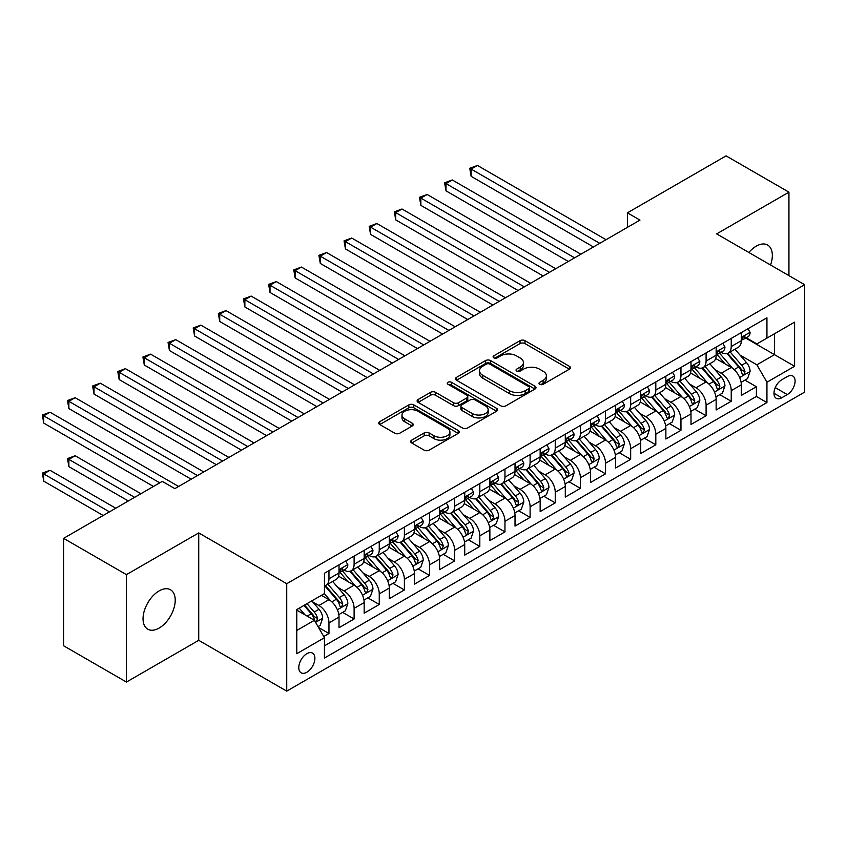 <?xml version="1.0" encoding="UTF-8"?>
<svg xmlns="http://www.w3.org/2000/svg" width="847" height="847" viewBox="0 0 847 847"><rect width="100%" height="100%" fill="white"/><g stroke="black" fill="none" stroke-linecap="round" stroke-linejoin="round"><path stroke-width="1.27" d="M539.73 384.316A2.446 1.408 0 0 0 543.181 384.316L569.406 369.176A3.494 2.012 0 0 0 570.423 367.746A3.494 2.012 0 0 0 569.406 366.328L524.981 340.674A3.494 2.012 0 0 0 520.047 340.674L493.822 355.814A2.446 1.408 0 0 0 493.113 356.82A2.446 1.408 0 0 0 493.822 357.815A2.446 1.408 0 0 0 497.284 357.815L500.672 355.856A11.17 6.448 0 0 1 516.469 355.856L520.164 357.995A11.17 6.448 0 0 1 523.435 362.548A11.17 6.448 0 0 1 520.164 367.111L516.776 369.07A2.446 1.408 0 0 0 516.056 370.065A2.446 1.408 0 0 0 516.776 371.06A2.446 1.408 0 0 0 520.227 371.06L523.626 369.101A11.17 6.448 0 0 1 539.423 369.101L543.118 371.24A11.17 6.448 0 0 1 546.389 375.803A11.17 6.448 0 0 1 543.118 380.356L539.73 382.315A2.446 1.408 0 0 0 539.01 383.32A2.446 1.408 0 0 0 539.73 384.316L539.73 382.315M159.13 628.061A22.753 13.139 120 0 0 173.995 608.008A22.753 13.139 120 0 0 170.512 589.777A22.753 13.139 120 0 0 159.13 590.899A22.753 13.139 120 0 0 144.265 610.952A22.753 13.139 120 0 0 147.759 629.183A22.753 13.139 120 0 0 159.13 628.061M770.548 265.005A22.753 13.139 120 0 0 767.626 245.027A22.753 13.139 120 0 0 756.255 246.159A22.753 13.139 120 0 0 748.864 252.491M306.847 672.264A11.382 6.564 120 0 0 314.279 662.238A11.382 6.564 120 0 0 312.532 653.111A11.382 6.564 120 0 0 306.847 653.683A11.382 6.564 120 0 0 299.404 663.709A11.382 6.564 120 0 0 301.151 672.825A11.382 6.564 120 0 0 306.847 672.264M411.706 440.133A3.494 2.012 0 0 0 410.689 441.552A3.494 2.012 0 0 0 411.706 442.981L424.167 450.17A3.494 2.012 0 0 0 429.101 450.17L458.227 433.357A3.494 2.012 0 0 0 459.243 431.938A3.494 2.012 0 0 0 458.227 430.509L413.802 404.866A3.494 2.012 0 0 0 408.868 404.866L379.752 421.679A3.494 2.012 0 0 0 378.725 423.108A3.494 2.012 0 0 0 379.752 424.527L394.797 433.219A3.494 2.012 0 0 0 399.742 433.219L412.203 426.02A3.494 2.012 0 0 0 413.22 424.601A3.494 2.012 0 0 0 412.203 423.172L404.739 418.863A9.338 5.389 0 0 1 401.997 415.051A9.338 5.389 0 0 1 407.767 410.075A9.338 5.389 0 0 1 417.942 411.24L447.184 428.127A9.338 5.389 0 0 1 449.916 431.938A9.338 5.389 0 0 1 444.156 436.914A9.338 5.389 0 0 1 433.982 435.75L429.101 432.933A3.494 2.012 0 0 0 424.167 432.933L411.706 440.133L411.706 442.981M198.727 532.911L126.447 574.637L63.599 538.353L63.599 645.774L126.447 682.057L198.727 640.321L286.731 691.131L286.731 583.71L198.727 532.911L198.727 640.321M788.938 275.624L788.938 192.163L716.657 233.888L804.65 284.698L286.731 583.71M788.938 192.163L726.08 155.869L627.405 212.841L627.405 227.356M63.599 538.353L162.275 481.382L174.853 488.634L639.972 220.104L627.405 212.841M500.916 405.861A3.494 2.012 0 0 0 505.85 405.861L534.976 389.048A3.494 2.012 0 0 0 536.003 387.63A3.494 2.012 0 0 0 534.976 386.2L490.551 360.557A3.494 2.012 0 0 0 485.617 360.557L456.501 377.37A3.494 2.012 0 0 0 455.474 378.789A3.494 2.012 0 0 0 456.501 380.218L500.916 405.861M448.963 384.845A2.446 1.408 0 0 1 451.44 385.184L451.44 382.283L496.596 408.36A3.494 2.012 0 0 1 497.623 409.779A3.494 2.012 0 0 1 496.596 411.208L467.48 428.021A3.494 2.012 0 0 1 462.547 428.021L418.122 402.367L418.122 399.519A3.494 2.012 0 0 0 417.105 400.949A3.494 2.012 0 0 0 418.122 402.367M418.122 399.519L430.583 392.33A3.494 2.012 0 0 1 435.517 392.33L453.537 402.727A3.494 2.012 0 0 0 458.471 402.727L466.739 397.952A3.494 2.012 0 0 0 467.766 396.534A3.494 2.012 0 0 0 466.739 395.104L447.989 384.273A2.446 1.408 0 0 1 447.269 383.278A2.446 1.408 0 0 1 448.772 381.976A2.446 1.408 0 0 1 451.44 382.283M323.755 636.521L328.964 633.503L318.536 627.479M312.596 601.846L318.906 605.489A14.219 8.216 60 0 1 328.964 622.905L339.022 617.103L339.022 627.701L354.11 618.988L342.664 612.381M337.741 587.331L344.051 590.973A14.219 8.216 60 0 1 354.11 608.39L364.168 602.588L364.168 613.186L379.255 604.472L367.81 597.866M362.876 572.816L369.197 576.458A14.219 8.216 60 0 1 379.255 593.874L389.302 588.072L389.302 598.67L404.39 589.957L392.955 583.35M388.021 558.3L394.331 561.942A14.219 8.216 60 0 1 404.39 579.359L414.448 573.557L414.448 584.155L429.535 575.441L418.09 568.835M413.167 543.785L419.477 547.427A14.219 8.216 60 0 1 429.535 564.843L439.593 559.041L439.593 569.639L454.68 560.926L443.235 554.319M438.312 529.269L444.622 532.911A14.219 8.216 60 0 1 454.68 550.328L464.728 544.526L464.728 555.124L479.815 546.41L468.38 539.804M463.447 514.754L469.757 518.396A14.219 8.216 60 0 1 479.815 535.812L489.873 530.01L489.873 540.608L504.96 531.895L493.515 525.288M488.592 500.238L494.902 503.88A14.219 8.216 60 0 1 504.96 521.297L515.018 515.495L515.018 526.093L530.106 517.379L518.66 510.773M513.737 485.723L520.047 489.365A14.219 8.216 60 0 1 530.106 506.781L540.153 500.979L540.153 511.577L555.24 502.864L543.806 496.257M538.872 471.207L545.182 474.849A14.219 8.216 60 0 1 555.24 492.266L565.298 486.464L565.298 497.062L580.386 488.348L568.94 481.742M564.017 456.692L570.327 460.334A14.219 8.216 60 0 1 580.386 477.75L590.444 471.948L590.444 482.546L605.531 473.833L594.086 467.226M589.163 442.176L595.473 445.818A14.219 8.216 60 0 1 605.531 463.235L615.578 457.433L615.578 468.031L630.666 459.318L619.231 452.711M614.297 427.661L620.607 431.303A14.219 8.216 60 0 1 630.666 448.719L640.724 442.917L640.724 453.516L655.811 444.802L644.366 438.195M639.443 413.145L645.753 416.788A14.219 8.216 60 0 1 655.811 434.204L665.869 428.402L665.869 439L680.956 430.287L669.511 423.68M664.588 398.63L670.898 402.272A14.219 8.216 60 0 1 680.956 419.689L691.004 413.887L691.004 424.485L706.091 415.771L694.656 409.165M689.723 384.115L696.033 387.757A14.219 8.216 60 0 1 706.091 405.173L716.149 399.371L716.149 409.969L731.236 401.256L731.236 390.658A14.219 8.216 -120 0 0 721.178 373.241L714.868 369.599M719.791 394.649L731.236 401.256M339.022 617.103A14.219 8.216 -120 0 0 328.964 599.687L321.426 595.325M364.168 602.588A14.219 8.216 -120 0 0 354.11 585.171L338.556 576.193M389.302 588.072A14.219 8.216 -120 0 0 379.255 570.656L363.702 561.677M414.448 573.557A14.219 8.216 -120 0 0 404.39 556.14L388.847 547.162M439.593 559.041A14.219 8.216 -120 0 0 429.535 541.625L413.982 532.647M464.728 544.526A14.219 8.216 -120 0 0 454.68 527.109L439.127 518.131M489.873 530.01A14.219 8.216 -120 0 0 479.815 512.594L464.272 503.616M515.018 515.495A14.219 8.216 -120 0 0 504.96 498.078L489.407 489.1M540.153 500.979A14.219 8.216 -120 0 0 530.106 483.563L514.553 474.585M565.298 486.464A14.219 8.216 -120 0 0 555.24 469.047L539.698 460.069M590.444 471.948A14.219 8.216 -120 0 0 580.386 454.532L564.833 445.554M615.578 457.433A14.219 8.216 -120 0 0 605.531 440.017L589.978 431.038M640.724 442.917A14.219 8.216 -120 0 0 630.666 425.501L615.123 416.523M665.869 428.402A14.219 8.216 -120 0 0 655.811 410.986L640.258 402.007M691.004 413.887A14.219 8.216 -120 0 0 680.956 396.47L665.403 387.492M716.149 399.371A14.219 8.216 -120 0 0 706.091 381.955L690.549 372.976M787.297 376.576L781.77 379.774A11.022 6.363 120 0 0 774.571 389.482A11.022 6.363 120 0 0 776.265 398.323A11.022 6.363 120 0 0 781.77 397.772L787.297 394.575A11.022 6.363 120 0 0 794.507 384.866A11.022 6.363 120 0 0 792.813 376.036A11.022 6.363 120 0 0 787.297 376.576M286.731 691.131L804.65 392.108L804.65 284.698M296.789 630.454L314.385 620.29L324.443 637.717L324.443 658.034L766.937 402.558L766.937 382.241L756.879 364.824L740.013 355.084M324.443 637.717L296.789 653.683L296.789 609.554L324.443 593.588L324.443 573.26L766.937 317.794L766.937 338.112L794.592 322.146L794.592 366.275L766.937 382.241M343.924 569.999L344.051 570.073A14.219 8.216 60 0 0 351.166 570.772L361.224 564.97A14.219 8.216 -120 0 0 364.168 558.459L364.168 550.328M369.059 555.484L369.197 555.558A14.219 8.216 60 0 0 376.301 556.257L386.359 550.455A14.219 8.216 -120 0 0 389.302 543.943L389.302 535.812M394.204 540.968L394.331 541.042A14.219 8.216 60 0 0 401.446 541.741L411.504 535.939A14.219 8.216 -120 0 0 414.448 529.428L414.448 521.297M419.35 526.453L419.477 526.527A14.219 8.216 60 0 0 426.592 527.226L436.65 521.424A14.219 8.216 -120 0 0 439.593 514.912L439.593 506.781M444.484 511.937L444.622 512.012A14.219 8.216 60 0 0 451.726 512.71L461.784 506.908A14.219 8.216 -120 0 0 464.728 500.397L464.728 492.266M469.63 497.411L469.757 497.496A14.219 8.216 60 0 0 476.872 498.195L486.93 492.393A14.219 8.216 -120 0 0 489.873 485.882L489.873 477.75M494.775 482.896L494.902 482.981A14.219 8.216 60 0 0 502.017 483.679L512.075 477.877A14.219 8.216 -120 0 0 515.018 471.366L515.018 463.235M519.91 468.38L520.047 468.465A14.219 8.216 60 0 0 527.152 469.164L537.21 463.362A14.219 8.216 -120 0 0 540.153 456.851L540.153 448.719M545.055 453.865L545.182 453.95A14.219 8.216 60 0 0 552.297 454.648L562.355 448.846A14.219 8.216 -120 0 0 565.298 442.335L565.298 434.204M570.2 439.349L570.327 439.434A14.219 8.216 60 0 0 577.442 440.133L587.5 434.331A14.219 8.216 -120 0 0 590.444 427.82L590.444 419.689M595.335 424.834L595.473 424.919A14.219 8.216 60 0 0 602.577 425.618L612.635 419.816A14.219 8.216 -120 0 0 615.578 413.304L615.578 405.173M620.48 410.319L620.607 410.403A14.219 8.216 60 0 0 627.722 411.102L637.78 405.3A14.219 8.216 -120 0 0 640.724 398.789L640.724 390.658M645.626 395.803L645.753 395.888A14.219 8.216 60 0 0 652.868 396.587L662.926 390.785A14.219 8.216 -120 0 0 665.869 384.273L665.869 376.142M670.76 381.288L670.898 381.372A14.219 8.216 60 0 0 678.002 382.071L688.06 376.269A14.219 8.216 -120 0 0 691.004 369.758L691.004 361.627M695.906 366.772L696.033 366.857A14.219 8.216 60 0 0 703.148 367.556L713.206 361.754A14.219 8.216 -120 0 0 716.149 355.242L716.149 347.111M324.443 645.838L756.382 396.47L756.382 386.74L741.294 395.454L741.294 384.856A14.219 8.216 -120 0 0 731.236 367.439L715.683 358.461M721.051 352.257L721.178 352.341A14.219 8.216 -120 0 0 728.293 353.04A14.219 8.216 -120 0 0 731.236 346.529L731.236 338.398M728.293 353.04L738.351 347.238A14.219 8.216 -120 0 0 741.294 340.727L741.294 332.596M328.964 570.645L328.964 578.776A14.219 8.216 60 0 1 326.021 585.288A14.219 8.216 60 0 1 324.443 585.87M326.021 585.288L336.079 579.486A14.219 8.216 -120 0 0 339.022 572.974L339.022 564.843M354.11 556.13L354.11 564.261A14.219 8.216 60 0 1 351.166 570.772M379.255 541.614L379.255 549.745A14.219 8.216 60 0 1 376.301 556.257M404.39 527.099L404.39 535.23A14.219 8.216 60 0 1 401.446 541.741M429.535 512.583L429.535 520.714A14.219 8.216 60 0 1 426.592 527.226M454.68 498.068L454.68 506.199A14.219 8.216 60 0 1 451.726 512.71M479.815 483.552L479.815 491.684A14.219 8.216 60 0 1 476.872 498.195M504.96 469.037L504.96 477.168A14.219 8.216 60 0 1 502.017 483.679M530.106 454.521L530.106 462.653A14.219 8.216 60 0 1 527.152 469.164M555.24 440.006L555.24 448.137A14.219 8.216 60 0 1 552.297 454.648M580.386 425.49L580.386 433.622A14.219 8.216 60 0 1 577.442 440.133M605.531 410.975L605.531 419.106A14.219 8.216 60 0 1 602.577 425.618M630.666 396.46L630.666 404.591A14.219 8.216 60 0 1 627.722 411.102M655.811 381.944L655.811 390.075A14.219 8.216 60 0 1 652.868 396.587M680.956 367.429L680.956 375.56A14.219 8.216 60 0 1 678.002 382.071M706.091 352.913L706.091 361.044A14.219 8.216 60 0 1 703.148 367.556M706.091 405.173L706.091 415.771M680.956 419.689L680.956 430.287M655.811 434.204L655.811 444.802M630.666 448.719L630.666 459.318M605.531 463.235L605.531 473.833M580.386 477.75L580.386 488.348M555.24 492.266L555.24 502.864M530.106 506.781L530.106 517.379M504.96 521.297L504.96 531.895M479.815 535.812L479.815 546.41M454.68 550.328L454.68 560.926M429.535 564.843L429.535 575.441M404.39 579.359L404.39 589.957M379.255 593.874L379.255 604.472M354.11 608.39L354.11 618.988M328.964 622.905L328.964 633.503M314.385 620.29L296.789 610.136M756.879 364.824L774.476 354.66L774.476 333.76L794.592 322.146M745.688 338.038L794.592 366.275M746.186 337.741L756.879 343.914L766.937 338.112M126.447 574.637L126.447 682.057M744.937 380.134L756.382 386.74M756.382 396.47L766.937 402.558M540.704 384.654L543.118 383.268A11.17 6.448 0 0 0 546.389 378.704L546.389 375.803M523.435 362.548L523.435 365.449A11.17 6.448 0 0 1 520.164 370.012L517.75 371.41M569.353 369.197L524.981 343.586A3.494 2.012 0 0 0 520.047 343.586L494.796 358.154M534.933 389.08L490.551 363.458A3.494 2.012 0 0 0 485.617 363.458L456.544 380.239M528.803 388.625A2.446 1.408 0 0 0 529.523 387.63A2.446 1.408 0 0 0 528.803 386.624L489.81 364.115A2.446 1.408 0 0 0 486.358 364.115L482.779 366.179A11.17 6.448 0 0 0 479.508 370.742A11.17 6.448 0 0 0 482.779 375.306L509.428 390.689A11.17 6.448 0 0 0 525.225 390.689L528.803 388.625L528.803 391.526A2.446 1.408 0 0 0 529.523 390.531L529.523 387.63M479.508 370.742L479.508 373.643A11.17 6.448 0 0 0 482.779 378.207L482.779 375.306M528.803 391.526L525.225 393.59A11.17 6.448 0 0 1 509.428 393.59L482.779 378.207M418.174 402.399L430.583 395.231L430.583 392.33M467.766 396.534L467.766 399.435A3.494 2.012 0 0 1 466.739 400.864L458.471 405.628A3.494 2.012 0 0 1 453.537 405.628L435.517 395.231A3.494 2.012 0 0 0 430.583 395.231M451.44 385.184L496.554 411.229M472.234 413.527A9.338 5.389 0 0 0 482.409 414.691A9.338 5.389 0 0 0 488.168 409.715A9.338 5.389 0 0 0 485.437 405.904L475.135 399.953A3.494 2.012 0 0 0 470.191 399.953L461.922 404.728A3.494 2.012 0 0 0 460.906 406.147A3.494 2.012 0 0 0 461.922 407.576L472.234 413.527L472.234 416.428A9.338 5.389 0 0 0 482.409 417.592A9.338 5.389 0 0 0 488.168 412.616L488.168 409.715M460.906 406.147L460.906 409.048A3.494 2.012 0 0 0 461.922 410.477L461.922 407.576M472.234 416.428L461.922 410.477M449.916 431.938L449.916 434.839A9.338 5.389 0 0 1 444.156 439.815A9.338 5.389 0 0 1 433.982 438.651L429.101 435.834A3.494 2.012 0 0 0 424.167 435.834L411.758 443.002M401.997 415.051L401.997 417.952A9.338 5.389 0 0 0 404.739 421.764L404.739 418.863M412.15 426.052L404.739 421.764M458.174 433.389L413.802 407.767A3.494 2.012 0 0 0 408.868 407.767L379.795 424.559M741.083 382.357L747.573 378.609L750.093 371.357A9.423 5.442 -120 0 0 746.419 362.505L734.931 349.208M732.634 368.35L719.505 353.157M725.159 363.924L717.547 355.105A22.583 13.033 -120 0 0 716.837 354.321M471.144 234.397L543.171 275.984L420.864 205.366L420.864 198.113L427.142 194.482L555.748 268.732M727.012 353.548L738.626 367.005A9.423 5.442 60 0 1 741.983 373.495L742.671 374.618L743.941 374.438L745 371.759A9.423 5.442 -120 0 0 741.644 365.269L730.156 351.96M727.689 353.337L740.172 367.789A4.796 2.774 60 0 1 741.39 369.663L745 371.759M747.954 328.752L750.093 332.448A9.423 5.442 60 0 1 748.145 336.619L743.359 339.382A9.423 5.442 -120 0 0 745 337.212L744.809 336.375M599.74 243.322L471.144 169.082L477.433 165.451L606.029 239.701M741.612 339.816L741.644 339.816A9.423 5.442 -120 0 0 743.359 339.382M743.793 336.503L745 337.212C744.407 335.783 743.401 336.365 741.983 338.948A9.423 5.442 60 0 1 741.294 340.293M593.461 246.953L471.144 176.335L471.144 169.082L469.757 168.278L477.433 165.451M471.144 176.335L469.757 168.278M715.937 396.872L722.438 393.124L724.947 385.872A9.423 5.442 -120 0 0 721.284 377.021L709.797 363.723M707.489 382.865L694.36 367.672M700.024 378.44L692.401 369.62A22.583 13.033 -120 0 0 691.703 368.837M445.998 248.912L518.036 290.5L395.718 219.881L395.718 212.629L402.007 208.997L530.603 283.247M701.867 368.064L713.481 381.521A9.423 5.442 60 0 1 716.848 388.011L717.536 389.133L718.807 388.953L719.865 386.274A9.423 5.442 -120 0 0 716.498 379.784L705.011 366.476M702.555 367.852L715.037 382.304A4.796 2.774 60 0 1 716.244 384.178L719.865 386.274M690.803 411.388L697.293 407.64L699.813 400.387A9.423 5.442 -120 0 0 696.139 391.536L684.651 378.238M682.354 397.381L669.225 382.188M674.879 392.955L667.256 384.136A22.583 13.033 -120 0 0 666.557 383.352M420.864 263.428L492.89 305.015L370.573 234.397L370.573 227.144L376.862 223.513L505.458 297.763M676.721 382.579L688.346 396.036A9.423 5.442 60 0 1 691.703 402.526L692.391 403.648L693.661 403.468L694.72 400.79A9.423 5.442 -120 0 0 691.364 394.3L679.876 380.991M677.409 382.368L689.892 396.82A4.796 2.774 60 0 1 691.099 398.693L694.72 400.79M665.657 425.903L672.147 422.155L674.667 414.903A9.423 5.442 -120 0 0 670.993 406.052L659.506 392.754M657.208 411.896L644.08 396.703M649.734 407.471L642.121 398.651A22.583 13.033 -120 0 0 641.412 397.868M395.718 277.943L467.745 319.531L345.438 248.912L345.438 241.66L351.717 238.028L480.323 312.278M651.587 397.095L663.201 410.551A9.423 5.442 60 0 1 666.557 417.042L667.245 418.164L668.516 417.984L669.575 415.305A9.423 5.442 -120 0 0 666.218 408.815L654.731 395.507M652.264 396.883L664.747 411.335A4.796 2.774 60 0 1 665.964 413.209L669.575 415.305M640.512 440.419L647.013 436.671L649.522 429.418A9.423 5.442 -120 0 0 645.859 420.567L634.371 407.269M632.063 426.412L618.935 411.219M624.599 421.986L616.976 413.167A22.583 13.033 -120 0 0 616.277 412.383M370.573 292.459L442.61 334.046L320.293 263.428L320.293 256.175L326.582 252.544L455.178 326.794M626.441 411.61L638.056 425.067A9.423 5.442 60 0 1 641.423 431.557L642.111 432.679L643.381 432.499L644.44 429.821A9.423 5.442 -120 0 0 641.073 423.331L629.586 410.022M627.129 411.398L639.612 425.85A4.796 2.774 60 0 1 640.819 427.724L644.44 429.821M722.809 343.268L724.947 346.963A9.423 5.442 60 0 1 722.999 351.134L718.224 353.898A9.423 5.442 -120 0 0 719.865 351.727L719.664 350.891M574.605 257.837L445.998 183.598L452.287 179.966L580.883 254.216M716.467 354.332L716.498 354.332A9.423 5.442 -120 0 0 718.224 353.898M718.648 351.018L719.865 351.727C719.272 350.298 718.267 350.88 716.848 353.464A9.423 5.442 60 0 1 716.149 354.808M568.316 261.469L445.998 190.85L445.998 183.598L444.622 182.793L452.287 179.966M445.998 190.85L444.622 182.793M697.674 357.783L699.813 361.478A9.423 5.442 60 0 1 697.854 365.65L693.079 368.413A9.423 5.442 -120 0 0 694.72 366.243L694.519 365.406M549.459 272.353L419.477 197.309L427.142 194.482M691.321 368.847L691.364 368.847A9.423 5.442 -120 0 0 693.079 368.413M693.502 365.533L694.72 366.243C694.127 364.813 693.121 365.396 691.703 367.979A9.423 5.442 60 0 1 691.004 369.324M420.864 205.366L419.477 197.309M672.529 372.299L674.667 375.994A9.423 5.442 60 0 1 672.719 380.165L667.934 382.929A9.423 5.442 -120 0 0 669.575 380.758L669.384 379.922M524.314 286.868L394.331 211.824L402.007 208.997M666.187 383.363L666.218 383.363A9.423 5.442 -120 0 0 667.934 382.929M668.368 380.049L669.575 380.758C668.982 379.329 667.976 379.911 666.557 382.495A9.423 5.442 60 0 1 665.869 383.839M395.718 219.881L394.331 211.824M647.383 386.814L649.522 390.509A9.423 5.442 60 0 1 647.574 394.681L642.799 397.444A9.423 5.442 -120 0 0 644.44 395.274L644.239 394.437M499.179 301.384L369.197 226.34L376.862 223.513M641.041 397.878L641.073 397.878A9.423 5.442 -120 0 0 642.799 397.444M643.222 394.564L644.44 395.274C643.847 393.844 642.841 394.427 641.423 397.01A9.423 5.442 60 0 1 640.724 398.355M370.573 234.397L369.197 226.34M615.377 454.945L621.867 451.186L624.387 443.934A9.423 5.442 -120 0 0 620.713 435.083L609.226 421.785M606.928 440.927L593.8 425.734M599.454 436.501L591.831 427.682A22.583 13.033 -120 0 0 591.132 426.899M345.438 306.974L417.465 348.562L295.148 277.943L295.148 270.691L301.437 267.059L430.032 341.309M601.296 426.126L612.921 439.582A9.423 5.442 60 0 1 616.277 446.073L616.965 447.195L618.236 447.015L619.295 444.336A9.423 5.442 -120 0 0 615.938 437.846L604.451 424.538M601.984 425.914L614.467 440.366A4.796 2.774 60 0 1 615.674 442.24L619.295 444.336M622.249 401.33L624.387 405.025A9.423 5.442 60 0 1 622.429 409.196L617.654 411.96A9.423 5.442 -120 0 0 619.295 409.789L619.093 408.953M474.034 315.899L344.051 240.855L351.717 238.028M615.896 412.394L615.938 412.394A9.423 5.442 -120 0 0 617.654 411.96M618.077 409.08L619.295 409.789C618.702 408.37 617.696 408.942 616.277 411.526A9.423 5.442 60 0 1 615.578 412.87M345.438 248.912L344.051 240.855M590.232 469.46L596.722 465.702L599.242 458.449A9.423 5.442 -120 0 0 595.568 449.598L584.081 436.3M581.783 455.442L568.655 440.249M574.308 451.017L566.696 442.198A22.583 13.033 -120 0 0 565.987 441.414M320.293 321.489L392.32 363.077L270.013 292.459L270.013 285.206L276.291 281.575L404.898 355.825M576.161 440.641L587.776 454.098A9.423 5.442 60 0 1 591.132 460.588L591.82 461.71L593.091 461.53L594.149 458.852A9.423 5.442 -120 0 0 590.793 452.362L579.306 439.053M576.839 440.429L589.321 454.881A4.796 2.774 60 0 1 590.539 456.755L594.149 458.852M597.103 415.845L599.242 419.54A9.423 5.442 60 0 1 597.294 423.712L592.508 426.475A9.423 5.442 -120 0 0 594.149 424.305L593.959 423.468M448.889 330.415L318.906 255.371L326.582 252.544M590.761 426.909L590.793 426.909A9.423 5.442 -120 0 0 592.508 426.475M592.932 423.595L594.149 424.305C593.556 422.886 592.551 423.458 591.132 426.041A9.423 5.442 60 0 1 590.444 427.386M320.293 263.428L318.906 255.371M565.087 483.976L571.587 480.217L574.097 472.965A9.423 5.442 -120 0 0 570.433 464.114L558.946 450.816M556.638 469.958L543.509 454.765M549.174 465.532L541.551 456.713A22.583 13.033 -120 0 0 540.852 455.93M295.148 336.005L367.185 377.593L244.868 306.974L244.868 299.722L251.157 296.09L379.752 370.34M551.016 455.157L562.63 468.613A9.423 5.442 60 0 1 565.997 475.103L566.685 476.226L567.956 476.046L569.015 473.367A9.423 5.442 -120 0 0 565.648 466.877L554.16 453.569M551.704 454.945L564.187 469.397A4.796 2.774 60 0 1 565.394 471.271L569.015 473.367M571.958 430.361L574.097 434.056A9.423 5.442 60 0 1 572.149 438.227L567.374 440.991A9.423 5.442 -120 0 0 569.015 438.82L568.813 437.984M423.754 344.93L293.771 269.886L301.437 267.059M565.616 441.425L565.648 441.425A9.423 5.442 -120 0 0 567.374 440.991M567.797 438.111L569.015 438.82C568.422 437.401 567.416 437.973 565.997 440.556A9.423 5.442 60 0 1 565.298 441.901M295.148 277.943L293.771 269.886M539.952 498.491L546.442 494.733L548.951 487.48A9.423 5.442 -120 0 0 545.288 478.629L533.801 465.331M531.503 484.473L518.375 469.28M524.028 480.048L516.405 471.228A22.583 13.033 -120 0 0 515.707 470.445M270.013 350.52L342.04 392.108L219.722 321.489L219.722 314.237L226.011 310.605L354.607 384.856M525.871 469.672L537.496 483.129A9.423 5.442 60 0 1 540.852 489.619L541.54 490.741L542.811 490.561L543.869 487.883A9.423 5.442 -120 0 0 540.513 481.392L529.026 468.084M526.559 469.46L539.041 483.912A4.796 2.774 60 0 1 540.248 485.786L543.869 487.883M546.823 444.876L548.951 448.571A9.423 5.442 60 0 1 547.003 452.743L542.228 455.506A9.423 5.442 -120 0 0 543.869 453.336L543.668 452.499M398.609 359.446L268.626 284.401L276.291 281.575M540.471 455.94L540.513 455.94A9.423 5.442 -120 0 0 542.228 455.506M542.652 452.626L543.869 453.336C543.276 451.917 542.271 452.489 540.852 455.072A9.423 5.442 60 0 1 540.153 456.417M270.013 292.459L268.626 284.401M514.807 513.007L521.297 509.248L523.817 501.996A9.423 5.442 -120 0 0 520.143 493.145L508.655 479.847M506.358 498.989L493.229 483.796M498.883 494.563L491.271 485.744A22.583 13.033 -120 0 0 490.561 484.96M244.868 365.036L316.894 406.624L194.588 336.005L194.588 328.752L200.866 325.121L329.472 399.371M500.736 484.188L512.35 497.644A9.423 5.442 60 0 1 515.707 504.134L516.395 505.257L517.665 505.077L518.724 502.398A9.423 5.442 -120 0 0 515.368 495.908L503.88 482.599M501.413 483.976L513.896 498.428A4.796 2.774 60 0 1 515.114 500.302L518.724 502.398M521.678 459.392L523.817 463.087A9.423 5.442 60 0 1 521.868 467.258L517.083 470.021A9.423 5.442 -120 0 0 518.724 467.851L518.533 467.015M373.463 373.961L243.481 298.917L251.157 296.09M515.336 470.456L515.368 470.456A9.423 5.442 -120 0 0 517.083 470.021M517.506 467.142L518.724 467.851C518.131 466.432 517.125 467.004 515.707 469.587A9.423 5.442 60 0 1 515.018 470.932M244.868 306.974L243.481 298.917M489.661 527.522L496.162 523.764L498.671 516.511A9.423 5.442 -120 0 0 495.008 507.66L483.521 494.362M481.212 513.504L468.084 498.311M473.748 509.079L466.125 500.259A22.583 13.033 -120 0 0 465.427 499.476M219.722 379.551L291.76 421.139L169.442 350.52L169.442 343.268L175.731 339.636L304.327 413.887M475.591 498.703L487.205 512.16A9.423 5.442 60 0 1 490.572 518.65L491.249 519.772L492.531 519.592L493.589 516.914A9.423 5.442 -120 0 0 490.222 510.423L478.735 497.115M476.279 498.491L488.761 512.943A4.796 2.774 60 0 1 489.968 514.817L493.589 516.914M496.533 473.907L498.671 477.602A9.423 5.442 60 0 1 496.723 481.774L491.948 484.537A9.423 5.442 -120 0 0 493.589 482.367L493.388 481.53M348.329 388.477L218.346 313.432L226.011 310.605M490.191 484.971L490.222 484.971A9.423 5.442 -120 0 0 491.948 484.537M492.372 481.657L493.589 482.367C492.996 480.948 491.991 481.52 490.572 484.103A9.423 5.442 60 0 1 489.873 485.447M219.722 321.489L218.346 313.432M464.516 542.038L471.017 538.279L473.526 531.027A9.423 5.442 -120 0 0 469.863 522.176L458.375 508.878M456.078 528.02L442.949 512.827M448.603 523.594L440.98 514.775A22.583 13.033 -120 0 0 440.281 513.991M194.588 394.067L266.614 435.654L144.297 365.036L144.297 357.783L150.586 354.152L279.182 428.402M450.445 513.218L462.07 526.675A9.423 5.442 60 0 1 465.427 533.165L466.115 534.288L467.385 534.108L468.444 531.429A9.423 5.442 -120 0 0 465.088 524.939L453.6 511.63M451.133 513.007L463.616 527.459A4.796 2.774 60 0 1 464.823 529.333L468.444 531.429M471.398 488.423L473.526 492.118A9.423 5.442 60 0 1 471.578 496.289L466.803 499.052A9.423 5.442 -120 0 0 468.444 496.882L468.243 496.046M323.183 402.992L193.201 327.948L200.866 325.121M465.045 499.486L465.088 499.486A9.423 5.442 -120 0 0 466.803 499.052M467.226 496.173L468.444 496.882C467.851 495.463 466.845 496.035 465.427 498.618A9.423 5.442 60 0 1 464.728 499.963M194.588 336.005L193.201 327.948M439.381 556.553L445.871 552.795L448.391 545.542A9.423 5.442 -120 0 0 444.717 536.691L433.23 523.393M430.932 542.535L417.804 527.342M423.458 538.11L415.845 529.29A22.583 13.033 -120 0 0 415.136 528.507M169.442 408.582L241.469 450.17L119.162 379.551L119.162 372.299L125.441 368.667L254.047 442.917M425.31 527.734L436.925 541.191A9.423 5.442 60 0 1 440.281 547.681L440.969 548.803L442.24 548.623L443.299 545.944A9.423 5.442 -120 0 0 439.942 539.454L428.455 526.146M425.988 527.522L438.471 541.974A4.796 2.774 60 0 1 439.688 543.848L443.299 545.944M446.253 502.938L448.391 506.633A9.423 5.442 60 0 1 446.443 510.805L441.658 513.568A9.423 5.442 -120 0 0 443.299 511.397L443.108 510.561M298.038 417.507L168.055 342.463L175.731 339.636M439.911 514.002L439.942 514.002A9.423 5.442 -120 0 0 441.658 513.568M442.081 510.688L443.299 511.397C442.706 509.979 441.7 510.55 440.281 513.134A9.423 5.442 60 0 1 439.593 514.478M169.442 350.52L168.055 342.463M414.236 571.069L420.737 567.31L423.246 560.058A9.423 5.442 -120 0 0 419.583 551.206L408.095 537.909M405.787 557.051L392.659 541.858M398.323 552.625L390.7 543.806A22.583 13.033 -120 0 0 390.001 543.022M144.297 423.098L216.334 464.685L94.017 394.067L94.017 386.814L100.306 383.183L228.902 457.433M400.165 542.249L411.78 555.706A9.423 5.442 60 0 1 415.146 562.196L415.824 563.319L417.105 563.139L418.164 560.46A9.423 5.442 -120 0 0 414.797 553.97L403.31 540.661M400.853 542.038L413.336 556.49A4.796 2.774 60 0 1 414.543 558.364L418.164 560.46M421.107 517.453L423.246 521.149A9.423 5.442 60 0 1 421.298 525.32L416.523 528.083A9.423 5.442 -120 0 0 418.164 525.913L417.963 525.076M272.903 432.023L142.921 356.979L150.586 354.152M414.765 528.517L414.797 528.517A9.423 5.442 -120 0 0 416.523 528.083M416.946 525.204L418.164 525.913C417.571 524.494 416.565 525.066 415.146 527.649A9.423 5.442 60 0 1 414.448 528.994M144.297 365.036L142.921 356.979M389.091 585.584L395.591 581.825L398.101 574.573A9.423 5.442 -120 0 0 394.437 565.722L382.95 552.424M380.652 571.566L367.524 556.373M373.178 567.141L365.555 558.321A22.583 13.033 -120 0 0 364.856 557.538M119.162 437.613L191.189 479.201L68.872 408.582L68.872 401.33L75.161 397.698L203.756 471.948M375.02 556.765L386.645 570.222A9.423 5.442 60 0 1 390.001 576.712L390.689 577.834L391.96 577.654L393.019 574.975A9.423 5.442 -120 0 0 389.662 568.485L378.175 555.177M375.708 556.553L388.191 571.005A4.796 2.774 60 0 1 389.398 572.879L393.019 574.975M395.973 531.969L398.101 535.664A9.423 5.442 60 0 1 396.152 539.835L391.378 542.599A9.423 5.442 -120 0 0 393.019 540.428L392.817 539.592M247.758 446.538L117.775 371.494L125.441 368.667M389.62 543.033L389.662 543.033A9.423 5.442 -120 0 0 391.378 542.599M391.801 539.719L393.019 540.428C392.426 539.01 391.42 539.581 390.001 542.165A9.423 5.442 60 0 1 389.302 543.509M119.162 379.551L117.775 371.494M363.956 600.1L370.446 596.341L372.966 589.089A9.423 5.442 -120 0 0 369.292 580.237L357.805 566.939M355.507 586.082L342.379 570.889M348.032 581.656L340.409 572.837A22.583 13.033 -120 0 0 339.711 572.053M94.017 452.129L153.476 486.464L43.737 423.098L43.737 415.845L50.015 412.214L178.622 486.464M349.885 571.291L361.5 584.737A9.423 5.442 60 0 1 364.856 591.227L365.544 592.349L366.815 592.169L367.873 589.491A9.423 5.442 -120 0 0 364.517 583.001L353.03 569.692M350.563 571.069L363.045 585.521A4.796 2.774 60 0 1 364.263 587.394L367.873 589.491M370.827 546.484L372.966 550.179A9.423 5.442 60 0 1 371.018 554.351L366.232 557.114A9.423 5.442 -120 0 0 367.873 554.944L367.683 554.107M222.613 461.054L92.63 386.01L100.306 383.183M364.475 557.548L364.517 557.548A9.423 5.442 -120 0 0 366.232 557.114M366.656 554.234L367.873 554.944C367.28 553.525 366.275 554.097 364.856 556.68A9.423 5.442 60 0 1 364.168 558.025M94.017 394.067L92.63 386.01M338.811 614.615L345.311 610.856L347.821 603.604A9.423 5.442 -120 0 0 344.157 594.753L332.67 581.455M330.362 600.597L324.348 593.641M322.898 596.172L321.913 595.039M140.909 493.716L75.161 455.76L68.872 459.392L68.872 466.644L128.331 500.979M324.74 585.806L336.354 599.253A9.423 5.442 60 0 1 339.721 605.743L340.399 606.865L341.68 606.685L342.739 604.006A9.423 5.442 -120 0 0 339.372 597.516L327.884 584.208M325.428 585.584L337.911 600.036A4.796 2.774 60 0 1 339.118 601.91L342.739 604.006M68.872 466.644L67.495 458.587L134.62 497.348M67.495 458.587L75.161 455.76M345.682 561L347.821 564.695A9.423 5.442 60 0 1 345.872 568.866L341.097 571.63A9.423 5.442 -120 0 0 342.739 569.459L342.537 568.623M197.478 475.569L67.495 400.525L75.161 397.698M339.34 572.064L339.372 572.064A9.423 5.442 -120 0 0 341.097 571.63M341.521 568.75L342.739 569.459C342.146 568.041 341.14 568.612 339.721 571.196A9.423 5.442 60 0 1 339.022 572.54M68.872 408.582L67.495 400.525M318.027 626.611L320.166 625.372L322.675 618.119A9.423 5.442 -120 0 0 319.012 609.268L311.781 600.894M305.026 614.89L299.203 608.157M297.752 610.687L296.789 609.575M115.764 508.232L50.015 470.276L43.737 473.907L43.737 481.16L103.196 515.495M303.988 605.393L311.22 613.768A9.423 5.442 60 0 1 314.576 620.258L315.264 621.38L316.534 621.2L317.593 618.522A9.423 5.442 -120 0 0 314.237 612.032L307.006 603.657M304.571 605.054L312.765 614.551A4.796 2.774 60 0 1 313.972 616.425L317.593 618.522M43.737 481.16L42.35 473.102L109.475 511.863M42.35 473.102L50.015 470.276M159.765 482.832L42.35 415.041L50.015 412.214M43.737 423.098L42.35 415.041M318.906 605.489L328.964 599.687M344.051 590.973L354.11 585.171M369.197 576.458L379.255 570.656M394.331 561.942L404.39 556.14M419.477 547.427L429.535 541.625M444.622 532.911L454.68 527.109M469.757 518.396L479.815 512.594M494.902 503.88L504.96 498.078M520.047 489.365L530.106 483.563M545.182 474.849L555.24 469.047M570.327 460.334L580.386 454.532M595.473 445.818L605.531 440.017M620.607 431.303L630.666 425.501M645.753 416.788L655.811 410.986M670.898 402.272L680.956 396.47M696.033 387.757L706.091 381.955M721.178 373.241L731.236 367.439M731.236 346.529L741.294 340.727M328.964 578.776L339.022 572.974M354.11 564.261L364.168 558.459M379.255 549.745L389.302 543.943M404.39 535.23L414.448 529.428M429.535 520.714L439.593 514.912M454.68 506.199L464.728 500.397M479.815 491.684L489.873 485.882M504.96 477.168L515.018 471.366M530.106 462.653L540.153 456.851M555.24 448.137L565.298 442.335M580.386 433.622L590.444 427.82M605.531 419.106L615.578 413.304M630.666 404.591L640.724 398.789M655.811 390.075L665.869 384.273M680.956 375.56L691.004 369.758M706.091 361.044L716.149 355.242M731.236 390.658L741.294 384.856M775.249 387.619L787.297 394.575M773.978 393.273L781.77 397.772M543.118 383.268L543.118 380.356M516.776 371.06L516.776 369.07M520.164 370.012L520.164 367.111M493.822 357.815L493.822 355.814M520.047 343.586L520.047 340.674M524.981 343.586L524.981 340.674M569.406 369.176L569.406 366.328M456.501 380.218L456.501 377.37M485.617 363.458L485.617 360.557M490.551 363.458L490.551 360.557M534.976 389.048L534.976 386.2M509.428 393.59L509.428 390.689M525.225 393.59L525.225 390.689M435.517 395.231L435.517 392.33M453.537 405.628L453.537 402.727M458.471 405.628L458.471 402.727M466.739 400.864L466.739 397.952M496.596 411.208L496.596 408.36M424.167 435.834L424.167 432.933M429.101 435.834L429.101 432.933M433.982 438.651L433.982 435.75M412.203 426.02L412.203 423.172M379.752 424.527L379.752 421.679M408.868 407.767L408.868 404.866M413.802 407.767L413.802 404.866M458.227 433.357L458.227 430.509M739.643 377.529L750.029 371.537M741.644 365.269L746.419 362.505M734.137 369.599L738.626 367.005M750.029 332.342L741.294 337.381M714.497 392.045L724.884 386.052M716.498 379.784L721.284 377.021M708.992 384.115L713.481 381.521M689.363 406.56L699.749 400.567M691.364 394.3L696.139 391.536M683.847 398.63L688.346 396.036M664.217 421.075L674.604 415.083M666.218 408.815L670.993 406.052M658.712 413.145L663.201 410.551M639.072 435.591L649.458 429.598M641.073 423.331L645.859 420.567M633.567 427.661L638.056 425.067M724.884 346.857L716.149 351.897M699.749 361.373L691.004 366.423M674.604 375.888L665.869 380.938M649.458 390.403L640.724 395.454M613.937 450.106L624.324 444.114M615.938 437.846L620.713 435.083M608.421 442.176L612.921 439.582M624.324 404.919L615.578 409.969M588.792 464.622L599.178 458.629M590.793 452.362L595.568 449.598M583.287 456.692L587.776 454.098M599.178 419.434L590.444 424.485M563.647 479.137L574.033 473.145M565.648 466.877L570.433 464.114M558.141 471.207L562.63 468.613M574.033 433.95L565.298 439M538.512 493.653L548.898 487.66M540.513 481.392L545.288 478.629M532.996 485.723L537.496 483.129M548.898 448.465L540.153 453.516M513.367 508.168L523.753 502.176M515.368 495.908L520.143 493.145M507.861 500.238L512.35 497.644M523.753 462.981L515.018 468.031M488.221 522.684L498.608 516.691M490.222 510.423L495.008 507.66M482.716 514.754L487.205 512.16M498.608 477.496L489.873 482.546M463.087 537.199L473.473 531.207M465.088 524.939L469.863 522.176M457.571 529.269L462.07 526.675M473.473 492.012L464.728 497.062M437.941 551.715L448.328 545.722M439.942 539.454L444.717 536.691M432.436 543.785L436.925 541.191M448.328 506.527L439.593 511.577M412.796 566.23L423.182 560.238M414.797 553.97L419.583 551.206M407.291 558.3L411.78 555.706M423.182 521.043L414.448 526.093M387.661 580.746L398.048 574.753M389.662 568.485L394.437 565.722M382.145 572.816L386.645 570.222M398.048 535.558L389.302 540.608M362.516 595.261L372.902 589.268M364.517 583.001L369.292 580.237M357.011 587.331L361.5 584.737M372.902 550.074L364.168 555.124M337.371 609.776L347.757 603.784M339.372 597.516L344.157 594.753M331.865 601.846L336.354 599.253M347.757 564.589L339.022 569.639M315.582 622.365L322.622 618.299M314.237 612.032L319.012 609.268M307.154 616.118L311.22 613.768"/></g></svg>
